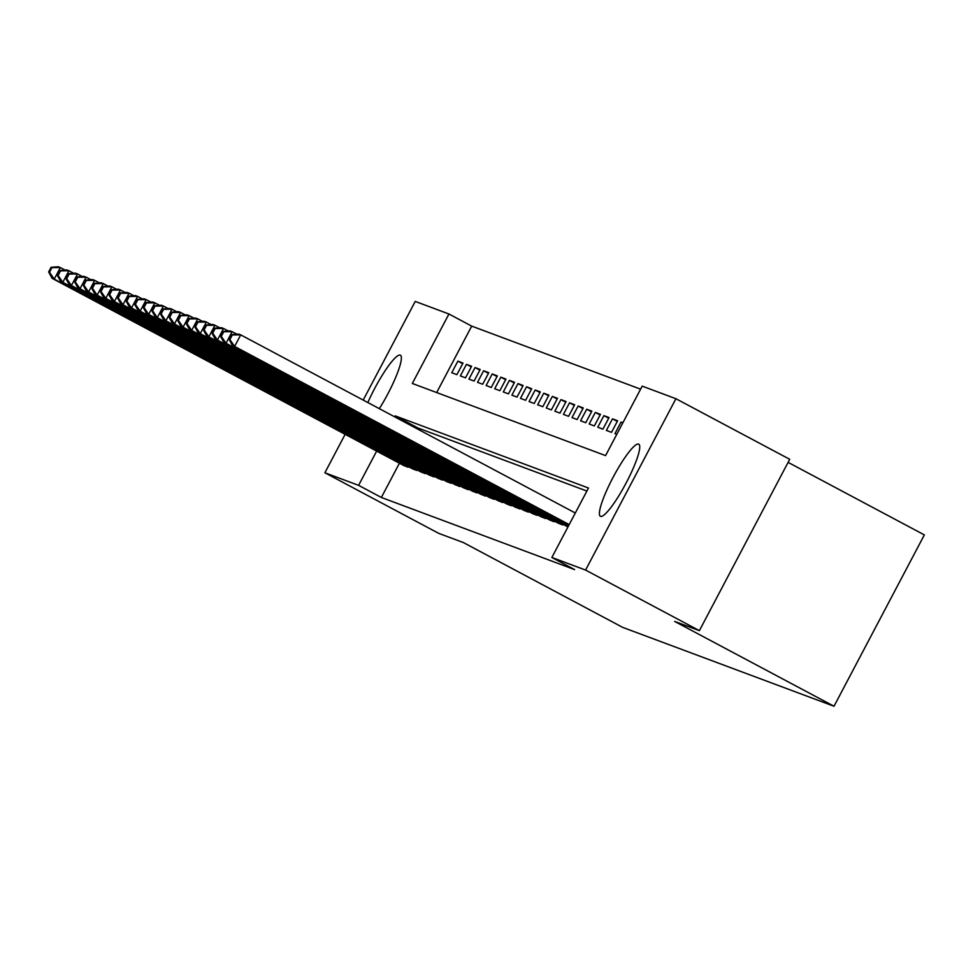 <?xml version="1.0" encoding="UTF-8"?>
<svg xmlns="http://www.w3.org/2000/svg" width="973" height="973" viewBox="0 0 973 973"><rect width="100%" height="100%" fill="white"/><g stroke="black" fill="none" stroke-linecap="round" stroke-linejoin="round"><path stroke-width="1.46" d="M600.536 516.347A40.842 7.091 118 0 1 600.377 516.286A40.842 7.091 118 0 1 613.099 477.305A40.842 7.091 118 0 1 638.616 444.102A40.842 7.091 118 0 1 638.775 444.175A40.842 7.091 118 0 1 626.053 483.143A40.842 7.091 118 0 1 600.536 516.347M367.843 402.554A40.842 7.091 118 0 1 400.268 355.133A40.842 7.091 118 0 1 400.414 355.206A40.842 7.091 118 0 1 379.324 408.66M788.106 462.37L924.35 534.907L834.007 706.252L622.708 627.39L463.391 542.569L438.689 533.35L324.885 472.769L345.147 434.335M363.209 400.085L415.228 301.423L448.942 313.999L412.321 383.471L605.571 455.607L642.204 386.135L675.919 398.723L585.576 570.069L551.861 557.48L588.483 488.02L395.22 415.885L394.71 416.858M640.611 389.164L471.698 326.125L448.942 313.999M585.576 570.069L699.38 630.65L789.723 459.305L675.919 398.723M566.225 526.065L567.964 526.94M557.638 522.854L562.686 524.97L563.014 524.35M549.04 519.655L554.099 521.759L554.428 521.151M540.453 516.444L545.512 518.548L545.829 517.94M531.866 513.233L536.926 515.349L537.242 514.729M523.279 510.034L528.327 512.139L528.655 511.53M514.693 506.824L519.74 508.94L520.069 508.32M506.094 503.625L511.153 505.729L511.482 505.121M497.507 500.414L502.567 502.518L502.883 501.91M488.92 497.203L493.98 499.319L494.296 498.699M480.334 494.004L485.381 496.108L485.709 495.5M471.747 490.793L476.794 492.91L477.123 492.289M463.148 487.595L468.208 489.699L468.536 489.091M454.561 484.384L459.621 486.488L459.937 485.88M445.975 481.173L451.022 483.289L451.35 482.669M437.388 477.974L442.435 480.078L442.764 479.47M428.789 474.763L433.849 476.879L434.177 476.259M420.202 471.564L425.262 473.669L425.578 473.06M411.615 468.354L416.675 470.458L416.991 469.85M462.686 363.695L457.869 361.141L463.014 363.063L456.909 374.641L451.764 372.72L457.869 361.141M471.273 366.906L466.456 364.34L471.613 366.262L465.508 377.84L460.351 375.919L466.456 364.34M479.859 370.117L475.043 367.551L480.2 369.472L474.094 381.051L468.937 379.129L475.043 367.551M488.446 373.316L483.63 370.749L488.787 372.683L482.681 384.25L477.524 382.328L483.63 370.749M497.033 376.527L492.216 373.96L497.373 375.882L491.268 387.461L486.123 385.539L492.216 373.96M505.632 379.725L500.815 377.171L505.96 379.093L499.867 390.672L494.71 388.75L500.815 377.171M514.218 382.936L509.402 380.37L514.559 382.292L508.453 393.87L503.296 391.949L509.402 380.37M522.805 386.147L517.989 383.581L523.146 385.503L517.04 397.081L511.883 395.16L517.989 383.581M531.392 389.346L526.575 386.78L531.732 388.714L525.627 400.28L520.47 398.358L526.575 386.78M539.991 392.557L535.174 389.991L540.319 391.912L534.213 403.491L529.069 401.569L535.174 389.991M548.577 395.756L543.761 393.201L548.906 395.123L542.812 406.702L537.655 404.78L543.761 393.201M557.164 398.966L552.348 396.4L557.505 398.322L551.399 409.901L546.242 407.979L552.348 396.4M565.751 402.177L560.934 399.611L566.091 401.533L559.986 413.111L554.829 411.19L560.934 399.611M574.338 405.376L569.521 402.81L574.678 404.744L568.573 416.31L563.428 414.389L569.521 402.81M582.936 408.587L578.12 406.021L583.265 407.942L577.159 419.521L572.015 417.599L578.12 406.021M591.523 411.786L586.707 409.232L591.864 411.153L585.758 422.732L580.601 420.798L586.707 409.232M600.11 414.997L595.294 412.43L600.45 414.352L594.345 425.931L589.188 424.009L595.294 412.43M608.697 418.208L603.88 415.641L609.037 417.563L602.932 429.142L597.775 427.22L603.88 415.641M617.283 421.406L612.467 418.84L617.624 420.774L611.518 432.34L606.374 430.419L612.467 418.84M622.781 422.963L621.066 422.051L622.902 422.732M471.698 326.125L436.67 392.557M621.066 422.051L614.96 433.63L616.797 434.311M399.416 463.221L381.355 497.471L574.617 569.606L551.861 557.48M586.889 491.049L417.989 427.998L417.478 428.971M403.029 465.143L408.076 467.259L408.405 466.639M699.38 630.65L674.678 621.431L834.007 706.252M381.355 497.471L358.599 485.345L324.885 472.769M376.648 451.107L358.599 485.345M417.989 427.998L395.22 415.885M51.095 267.307L48.65 271.941L49.514 272.258L51.946 267.624L51.095 267.307L58.198 266.748L60.338 267.551L54.245 279.129L406.58 466.699M49.514 272.258L54.245 279.129L52.092 278.327L404.427 465.897M51.946 267.624L60.338 267.551L65.106 270.08M48.65 271.941L52.092 278.327M59.681 270.518L57.237 275.14L58.1 275.468L60.545 270.835L59.681 270.518L66.784 269.947L68.937 270.749L62.831 282.328L415.167 469.898M58.1 275.468L62.831 282.328L60.679 281.525L413.014 469.095M60.545 270.835L68.937 270.749L73.705 273.291M57.237 275.14L60.679 281.525M68.268 273.717L65.823 278.351L66.687 278.667L69.132 274.045L68.268 273.717L75.371 273.158L77.524 273.96L71.418 285.539L423.754 473.109M66.687 278.667L71.418 285.539L69.265 284.736L421.613 472.306M69.132 274.045L77.524 273.96L82.291 276.49M65.823 278.351L69.265 284.736M76.855 276.928L74.422 281.562L75.274 281.878L77.718 277.244L76.855 276.928L83.97 276.368L86.111 277.159L80.005 288.738L432.34 476.32M75.274 281.878L80.005 288.738L77.864 287.935L430.2 475.517M77.718 277.244L86.111 277.159L90.878 279.701M74.422 281.562L77.864 287.935M85.454 280.127L83.009 284.761L83.86 285.089L86.305 280.455L85.454 280.127L92.557 279.567L94.697 280.37L88.592 291.949L440.939 479.519M83.86 285.089L88.592 291.949L86.451 291.146L438.787 478.716M86.305 280.455L94.697 280.37L99.465 282.912M83.009 284.761L86.451 291.146M94.04 283.338L91.596 287.972L92.459 288.288L94.892 283.654L94.04 283.338L101.143 282.778L103.296 283.581L97.191 295.16L449.526 482.73M92.459 288.288L97.191 295.16L95.038 294.357L447.373 481.927M94.892 283.654L103.296 283.581L108.052 286.111M91.596 287.972L95.038 294.357M102.627 286.548L100.183 291.17L101.046 291.499L103.491 286.865L102.627 286.548L109.73 285.977L111.883 286.78L105.777 298.358L458.113 485.928M101.046 291.499L105.777 298.358L103.625 297.556L455.972 485.126M103.491 286.865L111.883 286.78L116.651 289.322M100.183 291.17L103.625 297.556M111.214 289.747L108.781 294.381L109.633 294.697L112.077 290.076L111.214 289.747L118.317 289.188L120.47 289.99L114.364 301.569L466.699 489.139M109.633 294.697L114.364 301.569L112.223 300.766L464.559 488.337M112.077 290.076L120.47 289.99L125.237 292.52M108.781 294.381L112.223 300.766M119.801 292.958L117.368 297.592L118.22 297.908L120.664 293.274L119.801 292.958L126.916 292.399L129.056 293.189L122.951 304.768L475.298 492.35M118.22 297.908L122.951 304.768L120.81 303.965L473.146 491.547M120.664 293.274L129.056 293.189L133.824 295.731M117.368 297.592L120.81 303.965M128.4 296.157L125.955 300.791L126.818 301.119L129.251 296.485L128.4 296.157L135.502 295.597L137.643 296.4L131.55 307.979L483.885 495.549M126.818 301.119L131.55 307.979L129.397 307.176L481.732 494.746M129.251 296.485L137.643 296.4L142.411 298.942M125.955 300.791L129.397 307.176M136.986 299.368L134.542 304.002L135.405 304.318L137.85 299.684L136.986 299.368L144.089 298.808L146.242 299.611L140.136 311.19L492.472 498.76M135.405 304.318L140.136 311.19L137.984 310.387L490.319 497.957M137.85 299.684L146.242 299.611L150.997 302.141M134.542 304.002L137.984 310.387M145.573 302.579L143.128 307.2L143.992 307.529L146.437 302.895L145.573 302.579L152.676 302.007L154.829 302.81L148.723 314.388L501.059 501.959M143.992 307.529L148.723 314.388L146.57 313.586L498.918 501.156M146.437 302.895L154.829 302.81L159.596 305.352M143.128 307.2L146.57 313.586M154.16 305.777L151.727 310.411L152.579 310.728L155.023 306.106L154.16 305.777L161.263 305.218L163.415 306.021L157.31 317.599L509.645 505.169M152.579 310.728L157.31 317.599L155.169 316.797L507.505 504.367M155.023 306.106L163.415 306.021L168.183 308.55M151.727 310.411L155.169 316.797M162.759 308.988L160.314 313.622L161.165 313.938L163.61 309.305L162.759 308.988L169.861 308.429L172.002 309.219L165.897 320.798L518.244 508.38M161.165 313.938L165.897 320.798L163.756 319.995L516.091 507.578M163.61 309.305L172.002 309.219L176.77 311.761M160.314 313.622L163.756 319.995M171.345 312.187L168.901 316.821L169.764 317.149L172.197 312.515L171.345 312.187L178.448 311.628L180.589 312.43L174.495 324.009L526.831 511.579M169.764 317.149L174.495 324.009L172.343 323.206L524.678 510.776M172.197 312.515L180.589 312.43L185.357 314.972M168.901 316.821L172.343 323.206M179.932 315.398L177.487 320.032L178.351 320.348L180.796 315.714L179.932 315.398L187.035 314.838L189.188 315.641L183.082 327.22L535.418 514.79M178.351 320.348L183.082 327.22L180.929 326.417L533.277 513.987M180.796 315.714L189.188 315.641L193.955 318.171M177.487 320.032L180.929 326.417M188.519 318.609L186.074 323.231L186.938 323.559L189.382 318.925L188.519 318.609L195.622 318.037L197.774 318.84L191.669 330.419L544.004 517.989M186.938 323.559L191.669 330.419L189.516 329.616L541.864 517.186M189.382 318.925L197.774 318.84L202.542 321.382M186.074 323.231L189.516 329.616M197.105 321.808L194.673 326.441L195.524 326.758L197.969 322.136L197.105 321.808L204.221 321.248L206.361 322.051L200.256 333.63L552.591 521.2M195.524 326.758L200.256 333.63L198.115 332.827L550.45 520.397M197.969 322.136L206.361 322.051L211.129 324.581M194.673 326.441L198.115 332.827M205.704 325.018L203.26 329.652L204.123 329.969L206.556 325.335L205.704 325.018L212.807 324.459L214.948 325.25L208.842 336.828L561.19 524.398M204.123 329.969L208.842 336.828L206.702 336.026L559.037 523.608M206.556 325.335L214.948 325.25L219.716 327.792M203.26 329.652L206.702 336.026M214.291 328.217L211.846 332.851L212.71 333.18L215.142 328.546L214.291 328.217L221.394 327.658L223.547 328.46L217.441 340.039L568.086 526.709M212.71 333.18L217.441 340.039L215.288 339.236L567.624 526.807M215.142 328.546L223.547 328.46L228.302 331.002M211.846 332.851L215.288 339.236M222.878 331.428L220.433 336.062L221.297 336.378L223.741 331.744L222.878 331.428L229.981 330.869L232.133 331.671L226.028 343.25L568.646 525.639M221.297 336.378L226.028 343.25L223.875 342.447L568.512 525.907M223.741 331.744L232.133 331.671L236.901 334.201M220.433 336.062L223.875 342.447M231.465 334.639L229.032 339.261L229.883 339.589L232.328 334.955L231.465 334.639L238.567 334.067L240.72 334.87L234.615 346.449L569.205 524.581M229.883 339.589L234.615 346.449L232.474 345.646L569.071 524.848M232.328 334.955L240.72 334.87L575.311 513.002M229.032 339.261L232.474 345.646"/></g></svg>
